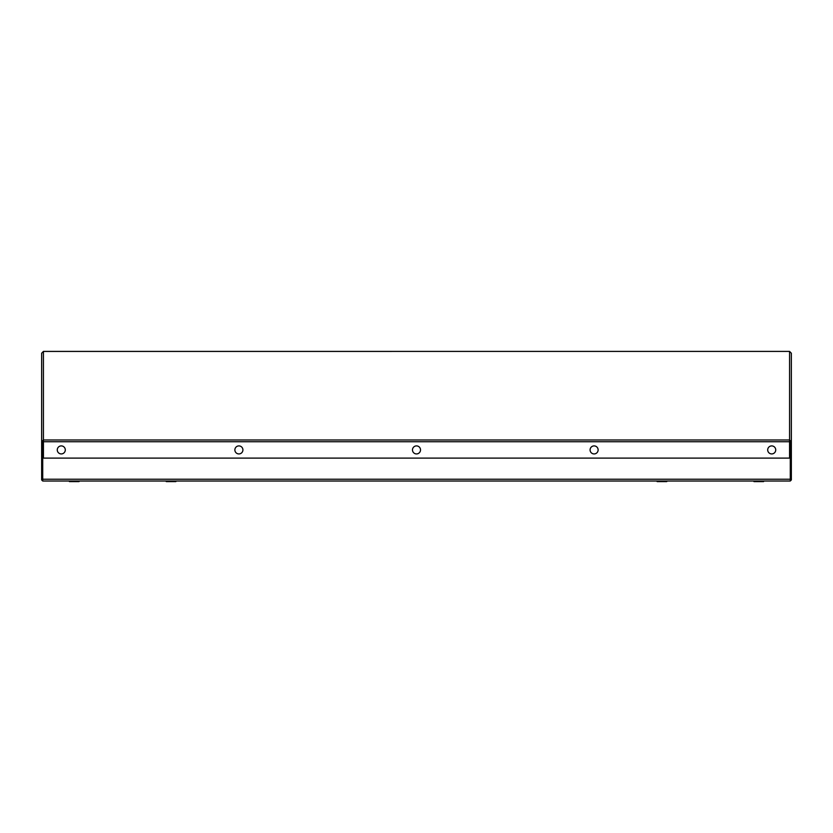 <?xml version="1.0" encoding="UTF-8"?>
<svg xmlns="http://www.w3.org/2000/svg" width="833" height="833" viewBox="0 0 833 833"><rect width="100%" height="100%" fill="white"/><g stroke="black" fill="none" stroke-linecap="round" stroke-linejoin="round"><path stroke-width="1.25" d="M790.278 481.016L42.722 481.016L42.722 441.729L43.431 441.729L43.431 458.108L789.569 458.108L789.569 441.729L790.278 441.729L790.278 481.016L42.722 481.016M41.65 479.943L41.65 478.163L42.545 478.163L42.545 479.943L41.65 479.943M43.431 440.855L41.65 441.761L43.431 439.98L43.431 441.729L789.569 441.729L789.569 439.98L43.431 439.98L43.431 351.443L789.569 351.401L789.569 439.98L791.35 441.761L791.35 479.943L790.455 479.943L790.455 441.761L791.35 441.761L791.35 353.223L789.569 351.401L43.431 351.401L41.65 353.223L41.65 478.163M42.545 441.761L42.545 478.163M790.455 441.761L789.569 440.855M790.455 478.163L791.35 478.163M790.278 479.766A0.895 0.895 0 0 0 790.455 479.225M790.278 480.87A1.781 1.781 0 0 0 791.204 479.943M42.545 479.225A0.895 0.895 0 0 0 42.722 479.766M41.796 479.943A1.781 1.781 0 0 0 42.722 480.87M69.982 481.016L69.41 481.599L79.041 481.599L78.469 481.016M754.531 481.016L753.959 481.599L763.59 481.599L763.018 481.016M166.819 481.016L166.246 481.599L175.878 481.599L175.305 481.016M594.106 445.905A4.019 4.019 0 0 0 590.087 449.924A4.019 4.019 0 0 0 594.106 453.933A4.019 4.019 0 0 0 598.125 449.924A4.019 4.019 0 0 0 594.106 445.905M416.5 445.905A4.019 4.019 0 0 0 412.481 449.924A4.019 4.019 0 0 0 416.5 453.933A4.019 4.019 0 0 0 420.519 449.924A4.019 4.019 0 0 0 416.5 445.905M238.894 445.905A4.019 4.019 0 0 0 234.875 449.924A4.019 4.019 0 0 0 238.894 453.933A4.019 4.019 0 0 0 242.913 449.924A4.019 4.019 0 0 0 238.894 445.905M61.288 445.905A4.019 4.019 0 0 0 57.269 449.924A4.019 4.019 0 0 0 61.288 453.933A4.019 4.019 0 0 0 65.297 449.924A4.019 4.019 0 0 0 61.288 445.905M771.712 445.905A4.019 4.019 0 0 0 767.703 449.924A4.019 4.019 0 0 0 771.712 453.933A4.019 4.019 0 0 0 775.731 449.924A4.019 4.019 0 0 0 771.712 445.905M657.122 481.599L657.695 481.016L657.122 481.599L666.754 481.599L666.181 481.016L666.754 481.599M790.278 479.225L42.722 479.225"/></g></svg>
